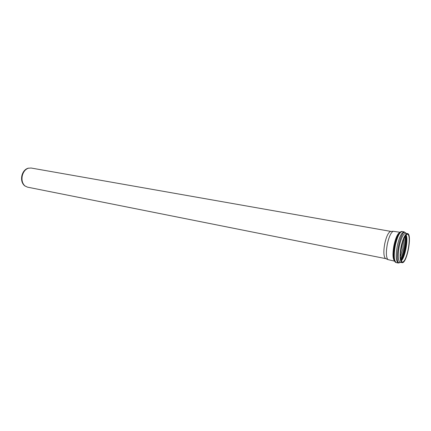 <?xml version="1.0" encoding="UTF-8"?>
<svg xmlns="http://www.w3.org/2000/svg" width="431" height="431" viewBox="0 0 431 431"><rect width="100%" height="100%" fill="white"/><g stroke="black" fill="none" stroke-linecap="round" stroke-linejoin="round"><path stroke-width="0.65" d="M394.731 261.186L387.846 259.575C386.074 257.156 385.917 251.93 387.372 243.898C388.977 236.818 390.906 232.616 393.158 231.285L400.157 232.287M401.132 246.473C403.044 238.192 405.162 233.893 407.484 233.575C412.526 233.866 406.826 264.203 402.021 262.646C399.801 261.202 399.505 255.815 401.132 246.473M401.309 246.548C403.13 238.666 405.151 234.572 407.36 234.265C412.165 234.539 406.735 263.443 402.161 261.956C400.043 260.583 399.758 255.448 401.309 246.548M386.014 258.681L385.276 258.32C383.574 256.014 383.412 251.063 384.791 243.461C386.311 236.764 388.153 232.788 390.308 231.528L391.127 231.458M385.912 258.665L27.439 187.135L24.863 185.863C22.315 183.417 21.469 180.007 22.315 175.643C23.333 171.867 25.284 169.405 28.171 168.257L31.032 168.009L391.025 231.436M25.262 186.181L24.373 185.551C21.889 183.164 21.06 179.84 21.884 175.579C22.881 171.894 24.788 169.491 27.6 168.37L28.656 168.112M395.372 261.822C390.734 260.27 396.1 231.689 400.986 231.932M400.103 232.331C397.791 233.166 395.755 237.433 393.988 245.137C392.442 253.848 392.679 259.176 394.694 261.127M402.021 262.646L400.21 262.28C397.969 260.836 397.662 255.454 399.284 246.128C401.202 237.858 403.324 233.57 405.663 233.252L407.484 233.575M405.905 233.295C400.771 225.451 392.819 267.78 400.453 262.328M405.334 235.606C405.867 239.14 405.609 243.612 404.542 249.021C403.561 253.676 402.301 257.329 400.755 259.974M400.949 260.577C402.678 258.164 404.1 254.344 405.215 249.113C406.374 243.111 406.546 238.445 405.733 235.11M400.523 258.88C401.854 256.256 402.942 252.922 403.788 248.881C404.736 244.113 405.048 239.997 404.72 236.538M403.825 238.3L402.829 248.66L400.329 256.914M402.818 240.902L400.334 254.123M401.121 260.965C405.032 257.98 408.593 239.011 406.034 234.814M395.346 245.314C397.409 236.457 399.709 231.862 402.252 231.533C396.035 229.938 390.033 261.881 396.407 262.646C393.961 261.094 393.611 255.314 395.346 245.314M405.835 233.193L404.219 231.878C401.692 232.212 399.402 236.813 397.339 245.686C395.599 255.707 395.938 261.488 398.363 263.039L396.407 262.646M399.968 232.433C398.427 233.392 396.811 236.942 395.108 243.079C394.408 246.742 393.605 248.1 393.638 257.366C393.907 259.451 394.23 260.653 394.607 260.981M400.927 260.513C402.716 257.905 404.133 254.107 405.178 249.113C406.32 243.38 406.487 238.731 405.684 235.164M399.973 232.966L399.424 232.864M394.807 260.491L394.257 260.378M400.981 260.658C404.353 257.221 407.688 239.474 405.792 235.046M404.219 231.878L402.252 231.533M398.363 263.039L400.345 262.404M24.373 185.551L24.863 185.863M27.6 168.37L28.171 168.257M385.276 258.32L387.846 259.575M390.308 231.528L393.158 231.285"/></g></svg>
